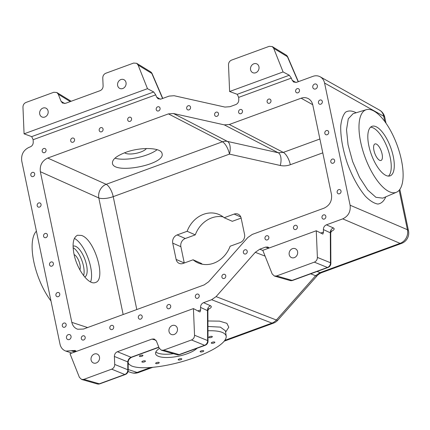<?xml version="1.0" encoding="UTF-8"?>
<svg xmlns="http://www.w3.org/2000/svg" width="430" height="430" viewBox="0 0 430 430"><rect width="100%" height="100%" fill="white"/><g stroke="black" fill="none" stroke-linecap="round" stroke-linejoin="round"><path stroke-width="0.64" d="M273.695 48.316L272.26 46.569L286.009 54.97A4.397 4.397 0 0 1 287.756 56.986A4.397 1.355 156.7 0 0 287.417 56.69L273.695 48.316L283.09 71.944L289.325 75.234L291.336 78.115L238.682 97.379L238.784 99.862C238.725 102.125 237.715 103.7 235.742 104.592L229.975 106.699L224.944 107.075L174.128 95.723L169.097 96.1L161.046 99.045L158.095 98.825L156.606 97.051L155.73 94.853L33.137 139.707L33.244 142.185C33.185 144.448 32.169 146.028 30.202 146.915L29.106 147.318C23.478 150.038 21.022 154.585 21.736 160.965L60.023 344.226C60.84 347.687 62.78 349.972 65.833 351.09L75.024 350.45L76.47 351.369M172.274 325.526A4.832 4.171 -66.3 0 0 168.958 329.928A4.832 4.171 -66.3 0 0 171.264 334.433A4.832 4.171 -66.3 0 0 177.026 331.68A4.832 4.171 -66.3 0 0 175.15 325.58A4.832 4.171 -66.3 0 0 172.274 325.526M292.459 248.674A4.832 4.171 -66.3 0 0 289.143 253.076A4.832 4.171 -66.3 0 0 291.449 257.581A4.832 4.171 -66.3 0 0 297.211 254.834A4.832 4.171 -66.3 0 0 295.34 248.728A4.832 4.171 -66.3 0 0 292.459 248.674M122.76 88.521A4.832 4.171 113.7 0 1 119.879 88.467A4.832 4.171 113.7 0 1 118.008 82.367A4.832 4.171 113.7 0 1 123.77 79.614A4.832 4.171 113.7 0 1 126.076 84.119A4.832 4.171 113.7 0 1 122.76 88.521M44.844 117.03A4.832 4.171 113.7 0 1 41.963 116.976A4.832 4.171 113.7 0 1 40.092 110.876A4.832 4.171 113.7 0 1 45.854 108.123A4.832 4.171 113.7 0 1 48.16 112.628A4.832 4.171 113.7 0 1 44.844 117.03M255.705 72.756A4.832 4.171 113.7 0 1 252.829 72.702A4.832 4.171 113.7 0 1 250.953 66.602A4.832 4.171 113.7 0 1 256.715 63.85A4.832 4.171 113.7 0 1 259.021 68.354A4.832 4.171 113.7 0 1 255.705 72.756M94.358 354.03A4.832 4.171 -66.3 0 0 91.042 358.432A4.832 4.171 -66.3 0 0 93.348 362.936A4.832 4.171 -66.3 0 0 99.11 360.19A4.832 4.171 -66.3 0 0 97.234 354.083A4.832 4.171 -66.3 0 0 94.358 354.03M184.276 263.015A6.595 5.687 113.7 0 1 184.271 262.999L180.869 246.707A6.595 5.687 113.7 0 1 185.298 238.516L195.279 234.861A26.37 22.747 113.7 0 1 223.105 216.87M202.31 264.224A26.37 22.747 113.7 0 1 201.235 263.364L193.086 259.79A26.37 22.747 -66.3 0 0 198.031 262.902A26.37 22.747 -66.3 0 0 230.136 246.234L240.117 242.584A6.595 5.687 -66.3 0 0 244.541 234.388L241.139 218.101A6.595 5.687 -66.3 0 0 238.091 214.151A6.595 5.687 -66.3 0 0 234.162 214.075L224.18 217.73A26.37 22.747 -66.3 0 0 219.236 214.613A26.37 22.747 -66.3 0 0 187.136 231.286L177.149 234.936A6.595 5.687 -66.3 0 0 172.726 243.133L176.128 259.419A6.595 5.687 -66.3 0 0 179.181 263.37A6.595 5.687 -66.3 0 0 183.105 263.44L193.086 259.79M224.18 217.73L232.324 221.305L241.133 218.085M316.265 230.759L262.794 250.325L272.185 273.953L274.426 276.049L276.624 275.947L314.346 262.149C316.313 261.257 317.324 259.682 317.383 257.419L316.265 230.759L322.882 234.092L323.494 232.044L323.392 229.561C323.451 227.298 324.462 225.723 326.429 224.831L342.731 218.87C348.359 216.145 350.815 211.598 350.101 205.218L324.575 83.038C323.94 80.227 322.484 78.153 320.21 76.814C317.953 75.605 315.534 75.444 312.954 76.341L296.657 82.307L293.701 82.087L292.212 80.313L295.942 82.49M68.246 334.637A2.639 2.274 113.7 0 1 69.816 334.664A2.639 2.274 113.7 0 1 70.837 337.996A2.639 2.274 113.7 0 1 67.693 339.496A2.639 2.274 113.7 0 1 66.435 337.039A2.639 2.274 113.7 0 1 68.246 334.637M314.567 84.081A2.639 2.274 113.7 0 1 316.136 84.108A2.639 2.274 113.7 0 1 317.157 87.441A2.639 2.274 113.7 0 1 314.018 88.94A2.639 2.274 113.7 0 1 312.755 86.478A2.639 2.274 113.7 0 1 314.567 84.081M196.843 294.142A2.22 1.913 113.7 0 1 198.166 294.163A2.22 1.913 113.7 0 1 199.025 296.963A2.22 1.913 113.7 0 1 196.381 298.226A2.22 1.913 113.7 0 1 195.322 296.162A2.22 1.913 113.7 0 1 196.843 294.142M168.34 304.569A2.22 1.913 113.7 0 1 169.662 304.596A2.22 1.913 113.7 0 1 170.522 307.396A2.22 1.913 113.7 0 1 167.872 308.659A2.22 1.913 113.7 0 1 166.813 306.59A2.22 1.913 113.7 0 1 168.34 304.569M139.831 314.996A2.22 1.913 113.7 0 1 141.153 315.023A2.22 1.913 113.7 0 1 142.013 317.824A2.22 1.913 113.7 0 1 139.368 319.087A2.22 1.913 113.7 0 1 138.309 317.017A2.22 1.913 113.7 0 1 139.831 314.996M111.327 325.429A2.22 1.913 113.7 0 1 112.649 325.451A2.22 1.913 113.7 0 1 113.509 328.257A2.22 1.913 113.7 0 1 110.865 329.514A2.22 1.913 113.7 0 1 109.806 327.45A2.22 1.913 113.7 0 1 111.327 325.429M223.39 274.345A2.22 1.913 113.7 0 1 224.713 274.367A2.22 1.913 113.7 0 1 225.573 277.173A2.22 1.913 113.7 0 1 222.928 278.43A2.22 1.913 113.7 0 1 221.869 276.366A2.22 1.913 113.7 0 1 223.39 274.345M244.863 249.83A2.22 1.913 113.7 0 1 246.186 249.857A2.22 1.913 113.7 0 1 247.046 252.657A2.22 1.913 113.7 0 1 244.401 253.92A2.22 1.913 113.7 0 1 243.342 251.851A2.22 1.913 113.7 0 1 244.863 249.83M323.489 214.925A2.22 1.913 113.7 0 1 324.811 214.952A2.22 1.913 113.7 0 1 325.671 217.752A2.22 1.913 113.7 0 1 323.027 219.015A2.22 1.913 113.7 0 1 321.968 216.946A2.22 1.913 113.7 0 1 323.489 214.925M294.985 225.358A2.22 1.913 113.7 0 1 296.308 225.379A2.22 1.913 113.7 0 1 297.168 228.185A2.22 1.913 113.7 0 1 294.523 229.443A2.22 1.913 113.7 0 1 293.464 227.379A2.22 1.913 113.7 0 1 294.985 225.358M266.476 235.785A2.22 1.913 113.7 0 1 267.799 235.812A2.22 1.913 113.7 0 1 268.659 238.612A2.22 1.913 113.7 0 1 266.014 239.875A2.22 1.913 113.7 0 1 264.955 237.806A2.22 1.913 113.7 0 1 266.476 235.785M338.668 189.651A2.22 1.913 113.7 0 1 339.99 189.673A2.22 1.913 113.7 0 1 340.85 192.473A2.22 1.913 113.7 0 1 338.206 193.736A2.22 1.913 113.7 0 1 337.142 191.667A2.22 1.913 113.7 0 1 338.668 189.651M332.288 159.105A2.22 1.913 113.7 0 1 333.61 159.132A2.22 1.913 113.7 0 1 334.47 161.933A2.22 1.913 113.7 0 1 331.82 163.196A2.22 1.913 113.7 0 1 330.761 161.126A2.22 1.913 113.7 0 1 332.288 159.105M326.332 130.602A2.22 1.913 113.7 0 1 327.655 130.629A2.22 1.913 113.7 0 1 328.515 133.429A2.22 1.913 113.7 0 1 325.87 134.692A2.22 1.913 113.7 0 1 324.806 132.623A2.22 1.913 113.7 0 1 326.332 130.602M45.075 233.506A2.22 1.913 113.7 0 1 46.392 233.533A2.22 1.913 113.7 0 1 47.257 236.333A2.22 1.913 113.7 0 1 44.607 237.596A2.22 1.913 113.7 0 1 43.548 235.527A2.22 1.913 113.7 0 1 45.075 233.506M38.689 202.965A2.22 1.913 113.7 0 1 40.011 202.987A2.22 1.913 113.7 0 1 40.872 205.793A2.22 1.913 113.7 0 1 38.227 207.056A2.22 1.913 113.7 0 1 37.168 204.986A2.22 1.913 113.7 0 1 38.689 202.965M319.952 100.061A2.22 1.913 113.7 0 1 321.274 100.082A2.22 1.913 113.7 0 1 322.135 102.888A2.22 1.913 113.7 0 1 319.485 104.151A2.22 1.913 113.7 0 1 318.426 102.082A2.22 1.913 113.7 0 1 319.952 100.061M297.119 88.688A2.22 1.913 113.7 0 1 298.442 88.714A2.22 1.913 113.7 0 1 299.302 91.515A2.22 1.913 113.7 0 1 296.657 92.778A2.22 1.913 113.7 0 1 295.598 90.708A2.22 1.913 113.7 0 1 297.119 88.688M268.61 99.12A2.22 1.913 113.7 0 1 269.933 99.142A2.22 1.913 113.7 0 1 270.793 101.942A2.22 1.913 113.7 0 1 268.148 103.205A2.22 1.913 113.7 0 1 267.089 101.141A2.22 1.913 113.7 0 1 268.61 99.12M240.107 109.548A2.22 1.913 113.7 0 1 241.429 109.569A2.22 1.913 113.7 0 1 242.289 112.375A2.22 1.913 113.7 0 1 239.644 113.638A2.22 1.913 113.7 0 1 238.585 111.569A2.22 1.913 113.7 0 1 240.107 109.548M216.113 112.192A2.22 1.913 113.7 0 1 217.435 112.214A2.22 1.913 113.7 0 1 218.295 115.014A2.22 1.913 113.7 0 1 215.645 116.277A2.22 1.913 113.7 0 1 214.586 114.213A2.22 1.913 113.7 0 1 216.113 112.192M32.309 172.425A2.22 1.913 113.7 0 1 33.631 172.446A2.22 1.913 113.7 0 1 34.491 175.252A2.22 1.913 113.7 0 1 31.847 176.51A2.22 1.913 113.7 0 1 30.788 174.446A2.22 1.913 113.7 0 1 32.309 172.425M188.173 105.753A2.22 1.913 113.7 0 1 189.496 105.78A2.22 1.913 113.7 0 1 190.356 108.58A2.22 1.913 113.7 0 1 187.711 109.844A2.22 1.913 113.7 0 1 186.652 107.774A2.22 1.913 113.7 0 1 188.173 105.753M157.708 106.817A2.22 1.913 113.7 0 1 159.03 106.844A2.22 1.913 113.7 0 1 159.89 109.645A2.22 1.913 113.7 0 1 157.246 110.908A2.22 1.913 113.7 0 1 156.187 108.838A2.22 1.913 113.7 0 1 157.708 106.817M129.204 117.25A2.22 1.913 113.7 0 1 130.526 117.272A2.22 1.913 113.7 0 1 131.386 120.072A2.22 1.913 113.7 0 1 128.742 121.335A2.22 1.913 113.7 0 1 127.683 119.266A2.22 1.913 113.7 0 1 129.204 117.25M100.701 127.678A2.22 1.913 113.7 0 1 102.017 127.699A2.22 1.913 113.7 0 1 102.883 130.505A2.22 1.913 113.7 0 1 100.233 131.768A2.22 1.913 113.7 0 1 99.174 129.699A2.22 1.913 113.7 0 1 100.701 127.678M72.192 138.105A2.22 1.913 113.7 0 1 73.514 138.132A2.22 1.913 113.7 0 1 74.374 140.932A2.22 1.913 113.7 0 1 71.729 142.196A2.22 1.913 113.7 0 1 70.67 140.126A2.22 1.913 113.7 0 1 72.192 138.105M43.688 148.538A2.22 1.913 113.7 0 1 45.01 148.56A2.22 1.913 113.7 0 1 45.87 151.36A2.22 1.913 113.7 0 1 43.226 152.623A2.22 1.913 113.7 0 1 42.167 150.559A2.22 1.913 113.7 0 1 43.688 148.538M82.818 335.857A2.22 1.913 113.7 0 1 84.14 335.884A2.22 1.913 113.7 0 1 85 338.684A2.22 1.913 113.7 0 1 82.356 339.947A2.22 1.913 113.7 0 1 81.297 337.878A2.22 1.913 113.7 0 1 82.818 335.857M63.791 323.097A2.22 1.913 113.7 0 1 65.113 323.118A2.22 1.913 113.7 0 1 65.973 325.918A2.22 1.913 113.7 0 1 63.323 327.182A2.22 1.913 113.7 0 1 62.264 325.118A2.22 1.913 113.7 0 1 63.791 323.097M57.41 292.556A2.22 1.913 113.7 0 1 58.727 292.577A2.22 1.913 113.7 0 1 59.593 295.378A2.22 1.913 113.7 0 1 56.943 296.641A2.22 1.913 113.7 0 1 55.884 294.571A2.22 1.913 113.7 0 1 57.41 292.556M51.025 262.01A2.22 1.913 113.7 0 1 52.347 262.037A2.22 1.913 113.7 0 1 53.207 264.837A2.22 1.913 113.7 0 1 50.563 266.1A2.22 1.913 113.7 0 1 49.504 264.031A2.22 1.913 113.7 0 1 51.025 262.01M224.277 124.867L173.462 113.515L227.443 141.416L278.264 152.768L224.277 124.867L229.308 124.49L283.289 152.392L278.264 152.768A10.986 5.482 102.6 0 1 280.269 165.475C283.585 166.195 286.939 165.942 290.331 164.728L322.785 152.849M312.723 104.705L301.145 98.207L229.308 124.49M301.145 98.207C303.725 97.309 306.144 97.465 308.401 98.68C310.68 100.018 312.132 102.093 312.771 104.904L331.482 194.489C332.202 200.864 329.74 205.416 324.113 208.136L252.27 234.42L247.809 237.516L208.614 281.8L204.159 284.902L83.452 329.063L77.642 329.224C74.583 328.112 72.648 325.822 71.826 322.366L87.591 327.547M123.163 314.534L98.814 197.967L40.35 171.699L71.826 322.366M40.35 171.699C39.635 165.319 42.092 160.772 47.725 158.052L106.183 184.314L222.412 141.792L168.431 113.885L47.725 158.052M168.431 113.885L173.462 113.515M197.816 310.901L200.649 309.863L200.547 307.385C200.6 305.123 201.616 303.542 203.583 302.656L211.635 299.71L216.096 296.609L255.291 252.324L259.752 249.228L265.52 247.116L267.804 247.04L269.25 247.965M291.336 78.115L292.212 80.313M238.682 97.379L237.231 94.299L229.615 91.509L228.502 64.849C228.561 62.586 229.572 61.012 231.539 60.119L269.255 46.322L272.26 46.569M283.09 71.944L229.615 91.509M74.11 254.592A8.788 3.429 -110.1 0 1 78.991 261.365A8.788 3.429 -110.1 0 1 79.883 269.9M382.082 153.988A8.788 3.429 69.9 0 0 374.992 143.942A8.788 3.429 69.9 0 0 374.793 153.376A8.788 3.429 69.9 0 0 381.028 160.454A8.788 3.429 69.9 0 0 382.082 153.988M73.987 254.006C72.084 243.665 73.261 237.408 77.507 235.237L81.566 235.457C94.686 239.462 106.554 279.812 95.406 282.505C88.919 285.488 76.986 269.615 73.987 254.006M125.372 152.494C116.449 155.95 112.139 159.546 112.445 163.282C113.584 174.725 165.598 164.593 162.062 153.623C161.406 147.409 140.336 146.764 125.372 152.494M366.312 109.693L353.078 113.697L348.289 118.798L346.521 129.709L348.047 144.733L352.632 161.519L359.555 177.445L367.747 190.033L375.917 197.311L382.797 198.139L396.503 192.221A43.951 17.136 -110.1 0 1 364.957 156.977A43.951 17.136 -110.1 0 1 366.312 109.693A43.951 17.136 -110.1 0 1 401.416 160.03A43.951 17.136 -110.1 0 1 396.503 192.221M393.267 156.455A26.37 10.282 -110.1 0 1 390.112 175.854A26.37 10.282 -110.1 0 1 371.396 154.623A26.37 10.282 -110.1 0 1 371.988 126.323A26.37 10.282 -110.1 0 1 393.267 156.455M36.399 231.168A43.951 17.136 69.9 0 0 33.819 261.736A43.951 17.136 69.9 0 0 50.982 300.973M388.478 176.101A26.37 10.282 69.9 0 0 390.23 157.568A26.37 10.282 69.9 0 0 370.585 127.189M84.731 277.044A16.48 6.429 69.9 0 0 84.839 259.199A16.48 6.429 69.9 0 0 73.224 246.164A16.48 6.429 69.9 0 0 73.062 246.229M74.385 238.408A25.273 9.852 -110.1 0 1 88.021 257.925A25.273 9.852 -110.1 0 1 90.585 281.946M73.116 247.707A16.48 6.429 -110.1 0 1 81.764 260.22A16.48 6.429 -110.1 0 1 83.597 275.646M207.97 330.751C219.085 330.482 225.169 332.309 226.223 336.217L225.401 330.788L220.397 327.133L207.948 326.456M226.223 336.217L226.223 336.217C226.718 343.661 208.416 353.277 188.668 359.614C169.764 365.849 142.583 370.472 131.499 365.93L129.102 364.371L128.167 362.931M212.151 336.421A1.844 0.597 -11.8 0 1 212.361 336.631A1.844 0.597 -11.8 0 1 210.678 337.588A1.844 0.597 -11.8 0 1 208.754 337.383A1.844 0.597 -11.8 0 1 210.06 336.518A1.844 0.597 -11.8 0 1 212.151 336.421M214.656 342.06A1.844 0.597 -11.8 0 1 214.866 342.269A1.844 0.597 -11.8 0 1 213.189 343.226A1.844 0.597 -11.8 0 1 211.264 343.022A1.844 0.597 -11.8 0 1 212.565 342.156A1.844 0.597 -11.8 0 1 214.656 342.06M203.535 350.724A1.844 0.597 -11.8 0 1 203.745 350.928A1.844 0.597 -11.8 0 1 202.062 351.885A1.844 0.597 -11.8 0 1 200.138 351.681A1.844 0.597 -11.8 0 1 201.444 350.815A1.844 0.597 -11.8 0 1 203.535 350.724M142.749 355.255A1.844 0.597 -11.8 0 1 142.959 355.465A1.844 0.597 -11.8 0 1 141.276 356.422A1.844 0.597 -11.8 0 1 139.352 356.217A1.844 0.597 -11.8 0 1 140.653 355.352A1.844 0.597 -11.8 0 1 142.749 355.255M181.567 358.76A1.844 0.597 -11.8 0 1 181.777 358.964A1.844 0.597 -11.8 0 1 180.095 359.926A1.844 0.597 -11.8 0 1 178.171 359.716A1.844 0.597 -11.8 0 1 179.477 358.851A1.844 0.597 -11.8 0 1 181.567 358.76M159.035 362.409A1.844 0.597 -11.8 0 1 159.245 362.619A1.844 0.597 -11.8 0 1 157.568 363.576A1.844 0.597 -11.8 0 1 155.644 363.371A1.844 0.597 -11.8 0 1 156.945 362.506A1.844 0.597 -11.8 0 1 159.035 362.409M145.254 360.899A1.844 0.597 -11.8 0 1 145.464 361.103A1.844 0.597 -11.8 0 1 143.787 362.06A1.844 0.597 -11.8 0 1 141.862 361.856A1.844 0.597 -11.8 0 1 143.163 360.99A1.844 0.597 -11.8 0 1 145.254 360.899M197.074 348.252A21.973 7.09 -11.8 0 1 173.672 357.013A21.973 7.09 -11.8 0 1 155.601 353.734A21.973 7.09 -11.8 0 1 159.353 348.456M155.859 351.982A21.973 7.09 168.2 0 0 173.446 353.696M124.662 152.757A11.427 3.687 168.2 0 0 135.762 153.397A11.427 3.687 168.2 0 0 146.356 148.495M114.939 158.202A25.273 8.154 168.2 0 0 157.133 149.672M22.962 107.172L24.075 133.832L147.479 88.682L138.089 65.054L136.654 63.312L133.649 63.059L105.812 73.245C103.845 74.132 102.834 75.707 102.775 77.97L103.109 85.957C103.055 88.22 102.044 89.795 100.077 90.687L65.527 103.324L62.522 103.076L61.087 101.335L58.276 94.256L56.841 92.514L53.836 92.262L25.999 102.447C24.032 103.334 23.016 104.915 22.962 107.172M33.137 139.707L31.686 136.622L24.075 133.832M147.479 88.682L153.72 91.977L155.73 94.853M99.878 383.813A4.397 1.715 -110.1 0 1 99.325 383.796A4.397 3.779 106 0 1 97.153 383.909A4.397 4.397 0 0 0 99.878 383.813L125.318 374.503A4.397 1.715 -110.1 0 1 124.764 374.492L111.682 369.171L83.845 379.357L81.646 379.459L79.405 377.363L70.015 353.734L193.419 308.584L194.537 335.239L207.615 340.56A4.397 1.43 -0.3 0 1 208.018 341.157A4.397 4.397 0 0 1 205.131 345.301L179.692 354.61A4.397 1.715 69.9 0 1 179.138 354.594L204.578 345.29A4.397 1.715 69.9 0 0 205.131 345.301M200.649 309.863L200.036 311.911L199.654 311.874L193.419 308.584M203.583 302.656L210.544 305.768A4.397 3.913 -65.9 0 0 207.475 310.481L207.615 340.56A4.397 3.929 112.1 0 1 204.578 345.29L191.5 339.969L163.663 350.154L179.138 354.594A4.397 3.779 106 0 1 176.972 354.707A4.397 4.397 0 0 0 179.692 354.61M163.663 350.154L161.46 350.256L159.224 348.16L156.407 341.081L154.171 338.99L151.967 339.087L117.422 351.729L131.064 357.276C129.124 358.179 128.022 359.716 127.764 361.899L114.385 356.459L114.719 364.441L127.801 369.762L127.764 361.899A4.397 1.43 179.7 0 1 128.167 362.49L128.204 370.359A4.397 1.43 179.7 0 0 127.801 369.762A4.397 3.929 112.1 0 1 124.764 374.492L99.325 383.796L83.845 379.357M111.682 369.171C113.649 368.284 114.659 366.704 114.719 364.441M114.385 356.459C114.444 354.196 115.455 352.621 117.422 351.729M191.5 339.969C193.468 339.082 194.478 337.502 194.537 335.239M187.136 231.286L195.279 234.861M317.066 271.475L320.038 272.631L315.577 275.727L310.659 273.819M162.766 98.416L152.15 73.724A4.397 1.355 156.7 0 0 151.811 73.433L138.089 65.054M158.885 347.316L131.618 357.292A4.397 1.715 -110.1 0 1 131.064 357.276L158.81 347.123M200.547 307.385L207.873 310.82L208.018 341.157M317.383 257.419L330.46 262.741A4.397 1.43 -0.3 0 1 330.863 263.332L330.724 233.001L323.392 229.561M326.429 224.831L333.39 227.943A4.397 3.913 -65.9 0 0 330.321 232.662L330.46 262.741A4.397 3.929 112.1 0 1 327.429 267.465L314.346 262.149M292.658 280.403L327.983 267.481A4.397 1.715 -110.1 0 1 327.429 267.465L292.104 280.392A4.397 3.779 106 0 1 289.933 280.5A4.397 4.397 0 0 0 292.658 280.403A4.397 1.715 -110.1 0 1 292.104 280.392L276.624 275.947M320.662 233.081L323.494 232.044M207.921 320.979L219.504 321.135L226.895 323.328L228.792 327.241L225.605 332.132M75.986 351.546L72.74 350.525M71.643 350.928L74.825 351.971M128.199 369.526L137.079 372.444L150.591 367.505M224.89 340.318L271.927 323.107L211.635 299.71M210.544 305.768C212.092 306.649 211.307 307.848 208.184 309.363M298.183 81.743L287.417 56.69A4.397 3.784 121.4 0 0 286.009 54.97M216.096 296.609L276.388 320.011L315.577 275.727A10.986 1.94 41.5 0 0 317.044 275.856A10.986 1.94 41.5 0 0 317.05 275.845L317.378 275.49C316.964 275.969 318.308 274.087 321.511 272.695L401.518 243.423A10.986 10.986 0 0 0 408.5 230.856L399.835 189.383M265.106 256.135L255.291 252.324M268.772 248.137L265.52 247.116M259.752 249.228L262.837 250.427M321.511 272.695A10.986 4.284 69.9 0 1 320.038 272.631L400.045 243.358L342.731 218.87M333.39 227.943C334.938 228.83 334.153 230.028 331.03 231.544M385.785 196.849C383.931 201.165 381.281 203.567 377.846 204.062C374.057 203.385 369.934 200.81 365.468 196.338C358.502 188.028 352.45 177.01 347.311 163.276C342.71 149.35 340.517 136.95 340.727 126.071C341.393 119.76 342.984 115.138 345.5 112.208C348.477 110.408 352.036 110.591 356.18 112.757M350.101 205.218L407.42 229.706L399.169 190.232M384.823 121.561L383.71 116.229L324.575 83.038M290.331 164.728A10.986 4.284 69.9 0 0 283.289 152.392L319.893 139.003M280.269 165.475L229.453 154.123L113.219 196.65L136.804 309.541M156.606 97.051L160.336 99.228M162.578 98.486L151.811 73.433A4.397 3.784 121.4 0 0 150.403 71.708L136.654 63.312M61.087 101.335L64.683 103.528M70.278 101.587L58.276 94.256M31.686 136.622L153.72 91.977M237.231 94.299L289.325 75.234M155.94 340.227L151.967 339.087M234.162 214.075L240.8 216.994M176.128 259.419L184.271 262.999M172.726 243.133L180.869 246.707M177.149 234.936L185.298 238.516M227.443 141.416A10.986 9.385 -62.7 0 0 222.412 141.792A10.986 4.284 69.9 0 1 229.453 154.123A10.986 5.482 102.6 0 0 227.443 141.416M106.183 184.314A10.986 9.191 -65.8 0 0 98.814 197.967A10.986 3.542 -11.8 0 0 113.219 196.65A10.986 4.284 69.9 0 0 106.183 184.314M277.85 320.14A10.986 1.94 41.5 0 1 276.388 320.011A10.986 9.632 111.2 0 1 271.927 323.107A10.986 4.284 69.9 0 0 273.394 323.177A10.986 10.986 0 0 0 277.85 320.14L317.044 275.856M137.079 372.444A10.986 9.438 108.2 0 1 131.344 372.633A10.986 10.986 0 0 0 138.551 372.514A10.986 4.284 -110.1 0 1 137.079 372.444M408.5 230.856A10.986 3.542 -11.8 0 0 407.42 229.706A10.986 9.739 113.1 0 1 400.045 243.358A10.986 4.284 69.9 0 0 401.518 243.423M383.71 116.229A10.986 3.542 -11.8 0 1 384.791 117.379A10.986 10.986 0 0 0 379.416 110.042A10.986 9.492 119.3 0 1 383.71 116.229M56.841 92.514L70.584 100.91A4.397 3.784 121.4 0 1 71.09 101.292M65.833 351.09L71.842 353.062M128.043 371.547L131.344 372.633M138.551 372.514L152.747 367.317M224.234 341.162L273.394 323.177M386.011 123.222L384.791 117.379M320.21 76.814L379.416 110.042M71.111 101.281A4.397 4.397 0 0 0 70.584 100.91M152.15 73.724A4.397 4.397 0 0 0 150.403 71.708M131.618 357.292C129.296 358.55 128.145 360.286 128.167 362.49M161.46 350.256L176.972 354.707M125.318 374.503A4.397 4.397 0 0 0 128.204 370.359M81.646 379.459L97.153 383.909M207.556 309.342L208.62 308.719L207.873 310.82M327.983 267.481A4.397 4.397 0 0 0 330.863 263.332M274.426 276.049L289.933 280.5M330.401 231.517L331.465 230.894L330.724 233.001M287.756 56.986L298.372 81.678"/></g></svg>
